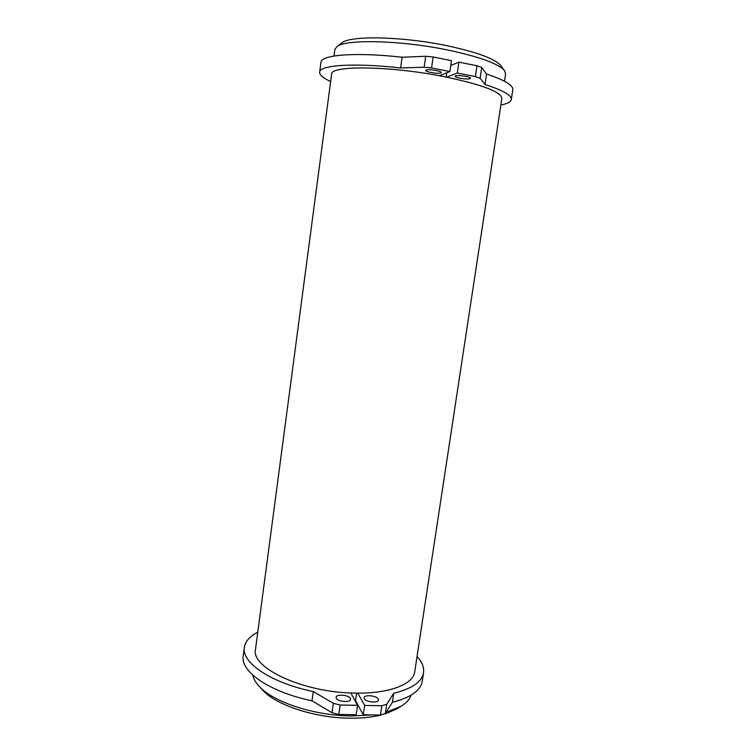 <?xml version="1.0" encoding="UTF-8"?>
<svg xmlns="http://www.w3.org/2000/svg" width="756" height="756" viewBox="0 0 756 756"><rect width="100%" height="100%" fill="white"/><g stroke="black" fill="none" stroke-linecap="round" stroke-linejoin="round"><path stroke-width="1.13" d="M414.713 671.867C413.324 684.369 388.858 693.923 354.791 693.082C303.298 692.694 250.453 667.718 255.519 649.206L331.61 74.211C329.899 65.243 390.304 65.81 444.245 76.668C482.054 84.615 501.266 91.873 501.88 98.441L414.713 671.867M357.777 693.12L364.647 705.442L381.846 705.735L386.713 704.261L393.753 693.243C412.039 688.697 421.971 681.865 423.549 672.736C424.286 667.397 422.113 661.991 417.038 656.529M257.777 632.167C249.792 636.231 245.322 641.286 244.349 647.316C241.334 662.53 270.45 682.706 313.296 691.579L333.368 703.326L340.124 705.017L357.56 705.32L350.85 692.959M378.227 698.988L378.463 700.028C378.359 703.363 365.961 702.23 364.345 698.724L364.127 697.731C364.269 694.414 376.497 695.511 378.227 698.988M350.368 698.459L350.567 699.423C350.463 702.853 337.715 701.766 336.278 698.194L336.099 697.278C336.24 693.857 348.809 694.906 350.368 698.459M356.615 693.11L355.528 700.576L363.277 714.798L380.466 715.053L385.324 713.532L392.402 702.286C410.688 697.59 420.638 690.597 422.245 681.279L423.549 672.736M244.349 647.316L243.224 655.896C240.172 671.413 269.212 691.901 312.001 700.821L332.026 712.738L338.773 714.448L356.199 714.694L357.56 705.32M364.647 705.442L363.277 714.798M393.753 693.243L392.402 702.286M313.296 691.579L312.001 700.821M355.878 701.228L355.339 701.228M357.163 703.581L356.624 703.581M252.825 675.146C253.525 678.727 255.556 682.375 258.939 686.079C272.604 701.842 314.269 715.734 351.474 715.96L372.037 714.93M410.99 695.236C409.676 699.376 406.369 703.061 401.058 706.302L386.108 712.294M401.058 706.302L396.635 708.996L384.908 713.995M381.071 715.044C372.009 717.264 361.576 718.313 349.754 718.181C314.704 718.002 275.467 704.894 262.445 689.897L258.939 686.079M446.635 77.15L457.314 73.02L475.363 76.583L480.107 78.255L484.993 84.483C503.005 90.323 511.784 95.341 511.311 99.537C510.848 101.947 507.37 103.761 500.888 104.98M330.646 81.516C323.152 78.104 319.486 74.995 319.656 72.217C319.457 65.073 353.902 62.606 400.623 67.974L424.135 67.227L431.572 67.945L449.886 71.555L439.359 75.742M470.071 78.7L470.553 78.312C471.196 76.857 457.975 74.683 455.528 75.846L455.084 76.224C454.498 77.679 467.501 79.824 470.071 78.7M440.861 72.963L441.277 72.595C441.92 71.092 428.34 68.824 426.072 70.053L425.694 70.412C425.108 71.914 438.461 74.154 440.861 72.963M319.656 72.217L320.95 62.389C320.799 54.838 355.339 51.947 402.126 57.248L425.694 56.265L433.15 56.974L451.474 60.65L449.886 71.555M450.765 65.507L458.911 62.134L476.97 65.763L481.714 67.492L486.552 74.031C504.564 80.06 513.315 85.296 512.814 89.737L511.311 99.537M400.623 67.974L402.126 57.248M484.993 84.483L486.552 74.031M457.314 73.02L458.911 62.134M446.153 77.046L446.768 72.793M334.02 56.02L334.87 49.546L336.741 46.777C344.736 38.991 400.453 40.125 448.1 50.085C479.767 56.88 498.582 63.731 504.554 70.658L505.622 73.842L504.498 81.251M504.554 70.658L500.68 65.47C494.906 58.779 477.093 52.211 447.221 45.766C402.324 36.326 349.745 35.362 341.91 42.875L336.741 46.777M381.846 705.735L380.466 715.053M386.713 704.261L385.324 713.532M333.368 703.326L332.026 712.738M340.124 705.017L338.773 714.448M431.572 67.945L433.15 56.974M424.135 67.227L425.694 56.265M480.107 78.255L481.714 67.492M475.363 76.583L476.97 65.763"/></g></svg>
